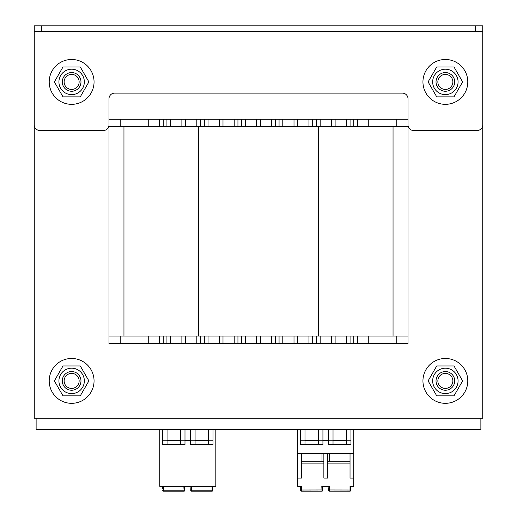 <?xml version="1.0" encoding="UTF-8"?>
<svg xmlns="http://www.w3.org/2000/svg" width="517" height="517" viewBox="0 0 517 517"><rect width="100%" height="100%" fill="white"/><g stroke="black" fill="none" stroke-linecap="round" stroke-linejoin="round"><path stroke-width="0.78" d="M407.997 336.05L407.997 126.755L109.003 126.755L109.003 336.05L407.997 336.05L407.997 343.527L109.003 343.527L109.003 336.05M407.997 124.888A5.603 5.603 0 0 0 413.6 130.497L477.133 130.497A5.603 5.603 0 0 0 482.742 124.888L482.742 31.459L34.258 31.459L34.258 25.85L482.742 25.85L482.742 418.272L34.258 418.272L34.258 44.54M109.003 124.888A5.603 5.603 0 0 1 103.4 130.497L39.867 130.497A5.603 5.603 0 0 1 34.258 124.888L34.258 31.459M109.003 119.285L109.003 98.728A5.603 5.603 0 0 1 114.612 93.125L402.388 93.125A5.603 5.603 0 0 1 407.997 98.728L407.997 119.285L109.003 119.285L109.003 126.755M34.258 31.453L482.742 31.453M480.875 418.272L480.875 429.485L36.125 429.485L36.125 418.272M445.37 358.475A22.425 22.425 0 0 1 464.789 392.112A22.425 22.425 0 0 1 425.95 392.112A22.425 22.425 0 0 1 445.37 358.475M445.37 59.487A22.425 22.425 0 0 1 464.789 93.125A22.425 22.425 0 0 1 425.95 93.125A22.425 22.425 0 0 1 445.37 59.487M71.63 59.487A22.425 22.425 0 0 1 91.05 93.125A22.425 22.425 0 0 1 52.211 93.125A22.425 22.425 0 0 1 71.63 59.487M71.63 358.475A22.425 22.425 0 0 1 91.05 392.112A22.425 22.425 0 0 1 52.211 392.112A22.425 22.425 0 0 1 71.63 358.475M437.86 81.912A7.509 7.509 0 0 1 449.124 75.404A7.509 7.509 0 0 1 449.124 88.413A7.509 7.509 0 0 1 437.86 81.912M64.121 380.9A7.509 7.509 0 0 1 75.385 374.392A7.509 7.509 0 0 1 75.385 387.401A7.509 7.509 0 0 1 64.121 380.9M62.292 380.9A9.345 9.345 0 0 0 71.63 390.245A9.345 9.345 0 0 0 80.975 380.9A9.345 9.345 0 0 0 71.63 371.555A9.345 9.345 0 0 0 62.292 380.9M437.86 380.9A7.509 7.509 0 0 1 449.124 374.392A7.509 7.509 0 0 1 449.124 387.401A7.509 7.509 0 0 1 437.86 380.9M436.025 380.9A9.345 9.345 0 0 0 445.37 390.245A9.345 9.345 0 0 0 454.708 380.9A9.345 9.345 0 0 0 445.37 371.555A9.345 9.345 0 0 0 436.025 380.9M64.121 81.912A7.509 7.509 0 0 1 75.385 75.404A7.509 7.509 0 0 1 75.385 88.413A7.509 7.509 0 0 1 64.121 81.912M445.37 371.555A9.345 9.345 0 0 0 437.279 385.572A9.345 9.345 0 0 0 453.461 385.572A9.345 9.345 0 0 0 445.37 371.555M458.075 380.9A12.705 12.705 0 0 0 439.017 369.894A12.705 12.705 0 0 0 439.017 391.905A12.705 12.705 0 0 0 458.075 380.9M436.736 365.952L453.997 365.952L462.631 380.9L453.997 395.848L436.736 395.848L428.108 380.9L436.736 365.952M71.63 371.555A9.345 9.345 0 0 0 63.539 385.572A9.345 9.345 0 0 0 79.721 385.572A9.345 9.345 0 0 0 71.63 371.555M84.342 380.9A12.705 12.705 0 0 0 65.278 369.894A12.705 12.705 0 0 0 65.278 391.905A12.705 12.705 0 0 0 84.342 380.9M63.003 365.952L80.264 365.952L88.892 380.9L80.264 395.848L63.003 395.848L54.369 380.9L63.003 365.952M445.37 72.567A9.345 9.345 0 0 0 437.279 86.585A9.345 9.345 0 0 0 453.461 86.585A9.345 9.345 0 0 0 445.37 72.567M458.075 81.912A12.705 12.705 0 0 0 439.017 70.907A12.705 12.705 0 0 0 439.017 92.918A12.705 12.705 0 0 0 458.075 81.912M436.736 66.958L453.997 66.958L462.631 81.912L453.997 96.86L436.736 96.86L428.108 81.912L436.736 66.958M71.63 72.567A9.345 9.345 0 0 0 63.539 86.585A9.345 9.345 0 0 0 79.721 86.585A9.345 9.345 0 0 0 71.63 72.567M84.342 81.912A12.705 12.705 0 0 0 65.278 70.907A12.705 12.705 0 0 0 65.278 92.918A12.705 12.705 0 0 0 84.342 81.912M63.003 66.958L80.264 66.958L88.892 81.912L80.264 96.86L63.003 96.86L54.369 81.912L63.003 66.958M159.462 343.527L159.462 336.05M170.675 343.527L170.675 336.05M196.835 343.527L196.835 336.05L196.835 343.527M208.047 343.527L208.047 336.05M234.207 343.527L234.207 336.05L234.207 343.527M245.42 343.527L245.42 336.05M271.58 343.527L271.58 336.05L271.58 343.527M282.793 343.527L282.793 336.05M308.953 343.527L308.953 336.05M320.165 343.527L320.165 336.05M346.325 343.527L346.325 336.05M357.538 343.527L357.538 336.05M393.043 126.755L393.043 336.05L393.043 126.755M123.957 126.755L123.957 336.05M159.462 119.285L159.462 126.755M170.675 119.285L170.675 126.755M196.835 119.285L196.835 126.755L196.835 119.285M208.047 119.285L208.047 126.755M234.207 119.285L234.207 126.755L234.207 119.285M245.42 119.285L245.42 126.755M271.58 119.285L271.58 126.755L271.58 119.285M282.793 119.285L282.793 126.755M308.953 119.285L308.953 126.755M320.165 119.285L320.165 126.755M346.325 119.285L346.325 126.755M357.538 119.285L357.538 126.755M407.997 119.285L407.997 126.755M343.766 491.15L342.855 491.15M322.007 490.226L322.026 491.15A0.75 0.75 -3 0 0 322.77 490.362L322.75 489.987L300.694 490.032L300.694 486.29L297.708 486.29L301.443 486.29L301.443 491.15L322.026 491.15L321.807 486.29L329.659 486.29L329.445 491.15L350.028 491.15A0.75 0.75 0 0 0 350.778 490.4L350.778 486.29L353.764 486.29L353.764 478.07L350.028 478.07L350.028 453.571L353.764 453.571L353.764 478.07M328.696 490.362L329.445 491.15A0.75 0.75 0 0 1 328.696 490.362L328.909 486.29L328.696 490.362A0.75 0.75 -177 0 0 329.445 491.15L329.458 490.226M322.556 486.29L322.75 489.987L322.556 486.29L328.909 486.29M328.715 489.987L350.028 490.032L350.028 486.29L353.764 486.29M297.708 429.485L297.708 453.571L301.443 453.571L301.443 478.07L297.708 478.07L297.708 486.29M353.764 429.485L353.764 453.571M297.708 453.571L297.708 478.07M301.443 461.248L322.001 461.248L322.001 453.571M350.959 429.485L350.959 444.433L346.474 444.433L346.474 429.485M333.026 429.485L333.026 444.433L328.541 444.433L328.541 429.485M322.931 440.697L328.541 440.697M304.991 429.485L304.991 444.433L318.446 444.433L318.446 429.485M301.443 453.571L350.028 453.571M333.026 444.433L346.474 444.433M333.026 440.762L328.541 440.762M350.959 440.762L346.474 440.762M346.474 440.697L333.026 440.697M323.868 463.122L301.443 463.122M327.604 453.571L327.604 478.07L323.868 478.07L323.868 453.571M350.028 463.122L327.604 463.122M301.443 491.15A0.75 0.75 0 0 1 300.694 490.4L300.694 486.29M313.134 491.079L312.669 491.15M310.775 491.15L310.303 491.079M350.778 486.29L350.778 490.032L350.028 490.032L350.028 491.15A0.75 0.75 0 0 0 350.778 490.4M350.028 461.248L329.471 461.248L329.471 453.571M327.604 461.248L329.471 461.248M322.001 461.248L323.868 461.248M304.991 444.433L300.506 444.433L300.506 429.485M322.931 429.485L322.931 444.433L318.446 444.433M304.991 440.762L300.506 440.762M322.931 440.762L318.446 440.762M318.446 440.697L304.991 440.697M202.754 491.15L200.855 491.15M191.723 486.29L191.516 490.226L190.767 490.051L190.967 486.29L190.754 490.362A0.75 0.75 0 0 0 191.497 491.15L191.516 490.226L191.497 491.15L212.08 491.15A0.75 0.75 0 0 0 212.83 490.4L212.83 486.29L212.83 490.097L212.08 490.226L212.08 486.29M198.702 491.15L192.46 491.15M211.149 491.15L204.906 491.15M191.497 491.15A0.75 0.75 -177 0 1 190.754 490.362A0.75 0.75 -177 0 0 191.497 491.15L190.754 490.362M215.822 429.485L215.822 486.29L159.759 486.29L159.759 429.485M167.049 429.485L167.049 444.433L180.504 444.433L180.504 429.485M195.077 429.485L195.077 444.433L208.532 444.433L208.532 429.485M184.989 440.697L190.592 440.697M184.989 429.485L184.989 444.433L180.504 444.433M195.077 444.433L190.592 444.433L190.592 429.485M167.049 444.433L162.564 444.433L162.564 440.762L167.049 440.762M162.564 429.485L162.564 440.762M184.989 440.762L180.504 440.762M180.504 440.697L167.049 440.697M213.017 429.485L213.017 444.433L208.532 444.433M195.077 440.762L190.592 440.762M213.017 440.762L208.532 440.762M208.532 440.697L195.077 440.697M163.495 486.29L163.495 490.226L184.065 490.226L184.078 491.15L183.858 486.29M162.752 486.29L162.752 488.908M184.827 490.362L184.827 490.362A0.75 0.75 177 0 1 184.078 491.15A0.75 0.75 177 0 0 184.827 490.362L184.614 486.29L184.827 490.362A0.75 0.75 0 0 1 184.078 491.15L163.495 491.15L163.495 490.226L162.752 490.4A0.75 0.75 0 0 0 162.758 490.523A0.75 0.75 0 0 1 162.752 490.4M163.495 491.15A0.75 0.75 0 0 1 162.758 490.523A0.75 0.75 0 0 0 163.495 491.15M41.735 25.85L41.735 31.453M475.265 25.85L475.265 31.453M148.25 343.527L148.25 336.05M120.215 343.527L120.215 336.05M163.198 343.527L163.198 336.05M166.933 343.527L166.933 336.05M181.887 343.527L181.887 336.05M185.622 343.527L185.622 336.05M200.57 343.527L200.57 336.05M204.305 343.527L204.305 336.05M219.26 343.527L219.26 336.05M222.995 343.527L222.995 336.05M237.943 343.527L237.943 336.05M241.685 343.527L241.685 336.05M256.632 343.527L256.632 336.05M260.368 343.527L260.368 336.05M275.315 343.527L275.315 336.05M279.057 343.527L279.057 336.05M294.005 343.527L294.005 336.05M297.74 343.527L297.74 336.05M312.695 343.527L312.695 336.05M316.43 343.527L316.43 336.05M331.378 343.527L331.378 336.05M335.113 343.527L335.113 336.05M350.067 343.527L350.067 336.05M353.802 343.527L353.802 336.05M368.75 343.527L368.75 336.05M396.785 343.527L396.785 336.05M198.702 126.755L198.702 336.05M318.298 126.755L318.298 336.05M120.215 119.285L120.215 126.755M148.25 119.285L148.25 126.755M163.198 119.285L163.198 126.755M166.933 119.285L166.933 126.755M181.887 119.285L181.887 126.755M185.622 119.285L185.622 126.755M200.57 119.285L200.57 126.755M204.305 119.285L204.305 126.755M219.26 119.285L219.26 126.755M222.995 119.285L222.995 126.755M237.943 119.285L237.943 126.755M241.685 119.285L241.685 126.755M256.632 119.285L256.632 126.755M260.368 119.285L260.368 126.755M275.315 119.285L275.315 126.755M279.057 119.285L279.057 126.755M294.005 119.285L294.005 126.755M297.74 119.285L297.74 126.755M312.695 119.285L312.695 126.755M316.43 119.285L316.43 126.755M331.378 119.285L331.378 126.755M335.113 119.285L335.113 126.755M350.067 119.285L350.067 126.755M353.802 119.285L353.802 126.755M368.75 119.285L368.75 126.755M396.785 119.285L396.785 126.755M301.443 490.226L300.694 490.097M191.516 490.226L212.08 490.226L212.08 491.15A0.75 0.75 0 0 0 212.83 490.4M184.065 490.226L184.808 490.051M300.694 490.032L300.694 490.4M162.752 490.097L162.758 490.523"/></g></svg>
